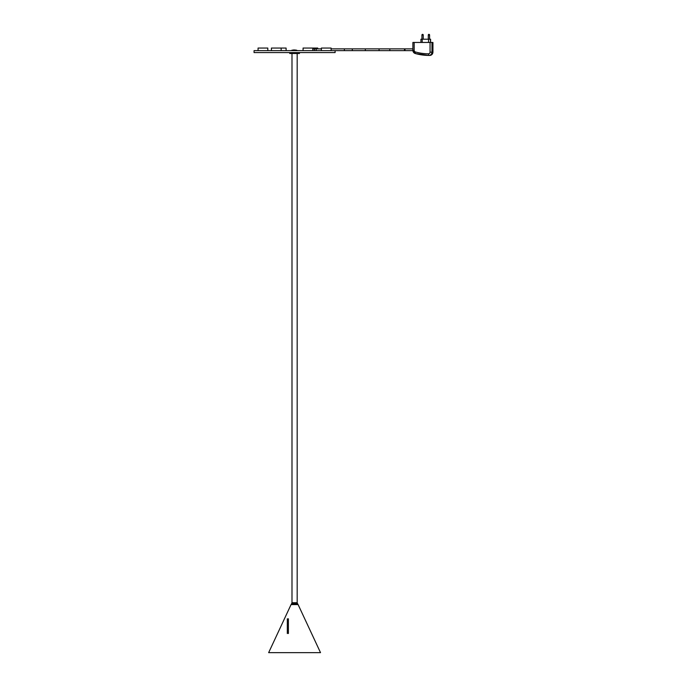 <?xml version="1.0" encoding="UTF-8"?>
<svg xmlns="http://www.w3.org/2000/svg" width="687" height="687" viewBox="0 0 687 687"><rect width="100%" height="100%" fill="white"/><g stroke="black" fill="none" stroke-linecap="round" stroke-linejoin="round"><path stroke-width="1.03" d="M291.065 604.586L268.651 652.65L320.52 652.65L298.106 604.586L291.065 604.586L291.949 604.019M294.586 604.019L291.391 604.019L291.863 603.212L297.308 603.212L297.78 604.019L294.586 604.019M285.775 50.64L335.11 50.64L335.11 52.581L254.061 52.581L254.061 50.64L285.775 50.64M299.446 53.492L289.725 53.492L299.446 53.492L299.446 52.65L289.725 52.65L289.725 53.492M420.933 42.457L420.933 39.211L430.594 39.211L430.594 42.457M430.062 42.457L431.968 42.457L431.968 52.178A3.246 3.177 90 0 1 428.791 55.424A52.375 51.336 90 0 1 415.231 53.5L415.214 53.5A3.246 3.177 90 0 1 412.904 50.374L412.904 42.457L414.175 42.457L414.175 50.374A1.623 1.589 -90 0 0 415.334 51.937A50.752 49.747 -90 0 0 428.465 53.801A1.623 1.589 -90 0 0 430.062 52.178L430.062 42.457L414.175 42.457M430.062 52.178L432.904 52.178L432.939 42.457L431.968 42.457M428.559 42.457L428.559 39.211M422.204 39.211L422.204 42.457M430.466 39.211L430.466 42.457M331.1 50.64L331.1 48.047L321.379 48.047L321.379 50.64M295.281 49.988L293.186 49.988M292.679 50.151L291.777 50.314A0.455 0.455 0 0 1 292.121 50.151L292.121 50.151M295.547 50.151L292.92 50.151M294.989 50.151L296.492 50.151L294.989 50.151M297.394 50.64L296.492 50.151M317.755 48.854L317.755 48.047L303.07 48.047L303.07 50.64M286.11 50.64L286.11 48.047L271.417 48.047L271.417 50.64M258.072 50.64L258.072 48.047L267.801 48.047L267.801 50.64M297.308 603.212L297.179 602.722L291.992 602.722L291.992 53.56M412.887 50.64L412.81 48.854L331.1 48.854M412.81 50.64L405.004 50.64L405.004 48.854M405.004 50.64L404.454 50.64L404.454 48.854M404.454 50.64L390.319 50.64A0.893 0.524 -90 0 1 390.319 48.854M390.319 50.64L379.585 50.64A0.893 0.524 -90 0 1 379.585 48.854M379.585 50.64L365.329 50.64L365.329 48.854M365.329 50.64L352.311 50.64L352.311 48.854M352.311 50.64L344.385 50.64L344.385 48.854M315.342 50.64A0.893 0.876 -90 0 0 316.209 49.747A0.893 0.876 -90 0 0 315.342 48.854L313.555 48.854A0.893 0.876 -90 0 1 314.431 49.747A0.893 0.876 -90 0 1 313.555 50.64M429.59 39.211L429.59 35.003L428.293 35.003L428.293 39.211M423.235 39.211L423.235 35.003L421.938 35.003L421.938 39.211M428.465 53.801L428.782 55.424A3.246 3.177 90 0 1 428.782 55.424L429.727 55.424A3.246 3.177 -90 0 0 429.727 55.424L428.808 55.424M432.939 42.457L432.939 52.178C432.75 54.144 431.676 55.226 429.727 55.424A3.246 3.177 -90 0 0 432.904 52.178L432.904 52.178M428.782 55.424L415.214 53.5L415.334 51.937M415.214 53.5L412.878 50.374L414.175 50.374M298.106 604.586L297.231 604.019M297.179 602.722L297.179 53.56M291.992 602.722L291.863 603.212M287.321 618.772L287.321 633.526M288.394 618.772L288.394 633.526M321.379 48.854L315.342 48.854M344.385 50.64L335.11 50.64M412.878 42.457L412.878 50.374M423.235 35.003A0.653 0.653 0 0 0 422.591 34.35A0.653 0.653 0 0 0 421.938 35.003M429.59 35.003A0.653 0.653 0 0 0 428.946 34.35A0.653 0.653 0 0 0 428.293 35.003M312.791 48.854L313.555 48.854M312.791 50.64L312.791 48.047M281.146 50.64L281.146 48.047"/></g></svg>
